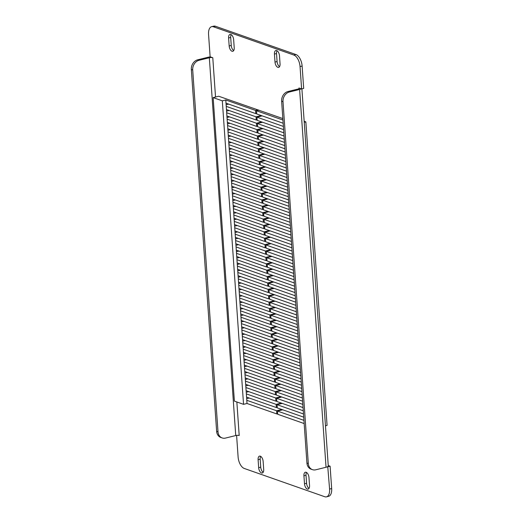 <?xml version="1.0" encoding="UTF-8"?>
<svg xmlns="http://www.w3.org/2000/svg" width="523" height="523" viewBox="0 0 523 523"><rect width="100%" height="100%" fill="white"/><g stroke="black" fill="none" stroke-linecap="round" stroke-linejoin="round"><path stroke-width="0.78" d="M215.528 97.023L212.783 57.726L210.122 56.791L208.559 34.433A9.989 5.145 -103.9 0 1 211.665 26.66L213.744 26.15A9.989 5.145 76.1 0 1 215.469 26.268L295.953 54.536A9.989 5.145 76.1 0 1 302.124 66.055L303.686 88.42L301.608 88.93L298.953 87.995L298.999 88.727M213.155 97.611L222.321 100.828L243.548 404.338L234.382 401.115L213.155 97.611L218.699 96.239L282.838 118.564M233.657 39.741A4.576 2.36 -103.9 0 0 230.035 34.407A4.576 2.36 -103.9 0 0 228.61 37.97L229.172 45.952A4.576 2.36 -103.9 0 0 232.787 51.287A4.576 2.36 -103.9 0 0 234.212 47.724L233.657 39.741M279.491 55.837A4.576 2.36 -103.9 0 0 275.869 50.509A4.576 2.36 -103.9 0 0 274.444 54.065L275.006 62.054A4.576 2.36 -103.9 0 0 278.622 67.389A4.576 2.36 -103.9 0 0 280.047 63.826L279.491 55.837M304.497 483.775A4.576 2.36 -103.9 0 0 308.112 489.103A4.576 2.36 -103.9 0 0 309.538 485.547L308.975 477.558A4.576 2.36 -103.9 0 0 305.36 472.23A4.576 2.36 -103.9 0 0 303.935 475.786L304.497 483.775L306.576 483.259L306.014 475.276A4.576 2.36 76.1 0 1 306.517 472.452M258.663 467.673A4.576 2.36 -103.9 0 0 262.278 473.008A4.576 2.36 -103.9 0 0 263.703 469.445L263.141 461.456A4.576 2.36 -103.9 0 0 259.526 456.128A4.576 2.36 -103.9 0 0 258.101 459.684L258.663 467.673L260.735 467.163L260.179 459.174A4.576 2.36 76.1 0 1 260.683 456.357M302.124 66.055L300.045 66.565L301.608 88.93M300.045 66.565A9.989 5.145 -103.9 0 0 293.874 55.052L295.953 54.536M215.469 26.268L213.391 26.778L293.874 55.052M213.391 26.778A9.989 5.145 -103.9 0 0 211.665 26.66M301.902 88.858L328.274 465.947A4.995 1.366 176 0 1 327.751 466.621L329.588 489.083A9.989 5.145 -103.9 0 1 326.483 496.85A9.989 5.145 -103.9 0 1 324.763 496.732L244.274 468.464A9.989 5.145 -103.9 0 1 238.102 456.945L236.599 435.391M233.709 50.548A4.576 2.36 76.1 0 1 231.251 45.442L230.689 37.453A4.576 2.36 76.1 0 1 231.192 34.636M279.544 66.643A4.576 2.36 76.1 0 1 277.085 61.544L276.523 53.555A4.576 2.36 76.1 0 1 277.027 50.738M309.034 488.364A4.576 2.36 76.1 0 1 306.576 483.259M263.2 472.262A4.576 2.36 76.1 0 1 260.735 467.163M328.026 466.719L330.105 466.209L328.248 465.555M330.105 466.209L331.667 488.567A9.989 5.145 76.1 0 1 328.562 496.34L326.483 496.85M327.751 466.621A4.995 1.366 176 0 1 326.038 467.261L315.787 469.791A8.322 6.76 109.4 0 1 312.473 469.661L311.093 469.177A8.322 6.76 -70.6 0 1 306.929 463.032L281.629 101.22A8.322 6.76 -70.6 0 1 287.996 91.518L298.247 88.988A2.497 0.686 -4 0 0 299.365 88.335A2.497 0.686 -4 0 0 298.953 87.995M287.996 91.518L289.369 92.002L299.62 89.472A4.995 1.366 -4 0 0 301.333 88.832M289.369 92.002A8.322 6.76 109.4 0 0 283.002 101.697L281.629 101.22M306.929 463.032L308.302 463.515L283.002 101.697M308.302 463.515A8.322 6.76 109.4 0 0 312.473 469.661M212.783 57.726A2.497 0.686 -4 0 0 209.331 57.759L235.742 435.548A2.497 0.686 176 0 1 239.201 435.515L236.854 401.984M210.396 56.889A4.995 1.366 -4 0 0 207.951 57.275L197.701 59.805L199.073 60.289L209.331 57.759M235.742 435.548L225.491 438.078A8.322 6.76 109.4 0 1 222.177 437.947A8.322 6.76 109.4 0 1 218.006 431.802L192.706 69.984L191.333 69.5A8.322 6.76 -70.6 0 1 197.701 59.805M222.177 437.947L220.798 437.463A8.322 6.76 -70.6 0 1 216.633 431.318L191.333 69.5M199.073 60.289A8.322 6.76 109.4 0 0 192.706 69.984M222.321 100.828L225.786 99.971L226.237 106.365L247.013 403.481L243.548 404.338M249.249 398.036L246.673 398.67M248.804 391.649L246.228 392.283M248.353 385.255L245.777 385.896M247.909 378.868L245.333 379.502M247.464 372.481L244.888 373.115M247.013 366.087L244.437 366.721M246.568 359.7L243.993 360.334M246.124 353.306L243.548 353.947M245.673 346.919L243.097 347.553M245.228 340.532L242.652 341.166M244.777 334.138L242.208 334.772M244.333 327.751L241.757 328.385M243.888 321.364L241.312 321.998M243.437 314.97L240.868 315.604M242.992 308.583L240.417 309.217M242.548 302.189L239.972 302.824M242.097 295.802L239.527 296.436M241.652 289.415L239.076 290.049M241.208 283.021L238.632 283.656M240.757 276.634L238.187 277.268M240.312 270.241L237.736 270.881M239.867 263.854L237.292 264.488M239.416 257.466L236.847 258.101M238.972 251.073L236.396 251.707M238.527 244.686L235.951 245.32M238.076 238.292L235.507 238.933M237.632 231.905L235.056 232.539M237.187 225.518L234.611 226.152M236.736 219.124L234.167 219.758M236.291 212.737L233.716 213.371M235.847 206.35L233.271 206.984M235.396 199.956L232.82 200.59M234.951 193.569L232.375 194.203M234.507 187.175L231.931 187.816M234.056 180.788L231.48 181.422M233.611 174.401L231.035 175.035M233.166 168.007L230.591 168.641M232.715 161.62L230.14 162.254M232.271 155.226L229.695 155.867M231.82 148.839L229.251 149.473M231.375 142.452L228.799 143.086M230.931 136.058L228.355 136.693M230.48 129.671L227.91 130.305M230.035 123.278L227.459 123.918M229.59 116.891L227.015 117.525M229.139 110.503L226.57 111.138M228.695 104.11L226.119 104.744M258.002 109.843L255.577 110.438L225.786 99.971M281.792 409.47L276.582 410.751L276.804 413.948L277.68 413.732M276.804 413.948L247.013 403.481M255.577 110.438L255.806 113.635L226.008 103.168M255.806 113.635L256.682 113.419M261.239 115.544L256.028 116.832L226.237 106.365M256.028 116.832L256.25 120.022L226.459 109.555M256.25 120.022L257.126 119.806M261.683 121.931L256.473 123.219L226.681 112.752M256.473 123.219L256.695 126.416L226.904 115.949M256.695 126.416L257.578 126.193M262.134 128.325L256.917 129.606L227.126 119.146M256.917 129.606L257.146 132.803L227.348 122.336M257.146 132.803L258.022 132.587M262.579 134.712L257.368 136L227.577 125.533M257.368 136L257.591 139.19L227.799 128.73M257.591 139.19L258.467 138.974M263.023 141.099L257.813 142.387L228.021 131.92M257.813 142.387L258.035 145.584L228.244 135.117M258.035 145.584L258.918 145.368M263.474 147.493L258.264 148.774L228.466 138.314M258.264 148.774L258.486 151.971L228.688 141.504M258.486 151.971L259.362 151.755M263.919 153.88L258.708 155.168L228.917 144.701M258.708 155.168L258.931 158.364L229.139 147.898M258.931 158.364L259.807 158.142M264.363 160.273L259.153 161.555L229.362 151.088M259.153 161.555L259.375 164.752L229.584 154.285M259.375 164.752L260.258 164.536M264.815 166.66L259.604 167.948L229.806 157.482M259.604 167.948L259.826 171.139L230.035 160.679M259.826 171.139L260.702 170.923M265.259 173.048L260.049 174.336L230.257 163.869M260.049 174.336L260.271 177.532L230.48 167.066M260.271 177.532L261.154 177.317M265.704 179.441L260.493 180.723L230.702 170.263M260.493 180.723L260.716 183.919L230.924 173.453M260.716 183.919L261.598 183.704M266.155 185.828L260.944 187.116L231.146 176.65M260.944 187.116L261.167 190.307L231.375 179.847M261.167 190.307L262.043 190.091M266.599 192.216L261.389 193.503L231.597 183.037M261.389 193.503L261.611 196.7L231.82 186.234M261.611 196.7L262.494 196.485M267.044 198.609L261.833 199.897L232.042 189.431M261.833 199.897L262.056 203.087L232.264 192.621M262.056 203.087L262.938 202.872M267.495 204.996L262.285 206.284L232.487 195.818M262.285 206.284L262.507 209.481L232.715 199.015M262.507 209.481L263.383 209.259M267.939 211.39L262.729 212.671L232.938 202.211M262.729 212.671L262.951 215.868L233.16 205.402M262.951 215.868L263.834 215.653M268.384 217.777L263.174 219.065L233.382 208.599M263.174 219.065L263.396 222.255L233.604 211.795M263.396 222.255L264.278 222.04M268.835 224.164L263.625 225.452L233.827 214.986M263.625 225.452L263.847 228.649L234.056 218.183M263.847 228.649L264.723 228.433M269.28 230.558L264.069 231.846L234.278 221.379M264.069 231.846L264.292 235.036L234.5 224.57M264.292 235.036L265.174 234.82M269.724 236.945L264.514 238.233L234.722 227.767M264.514 238.233L264.743 241.43L234.945 230.963M264.743 241.43L265.619 241.208M270.175 243.339L264.965 244.62L235.167 234.16M264.965 244.62L265.187 247.817L235.396 237.35M265.187 247.817L266.063 247.601M270.62 249.726L265.409 251.014L235.618 240.547M265.409 251.014L265.632 254.204L235.84 243.744M265.632 254.204L266.514 253.988M271.071 256.113L265.854 257.401L236.063 246.934M265.854 257.401L266.083 260.598L236.285 250.131M266.083 260.598L266.959 260.382M271.515 262.507L266.305 263.788L236.514 253.328M266.305 263.788L266.527 266.985L236.736 256.518M266.527 266.985L267.403 266.769M271.96 268.894L266.75 270.182L236.958 259.715M266.75 270.182L266.972 273.379L237.181 262.912M266.972 273.379L267.854 273.156M272.411 275.288L267.194 276.569L237.403 266.102M267.194 276.569L267.423 279.766L237.625 269.299M267.423 279.766L268.299 279.55M272.856 281.675L267.645 282.963L237.854 272.496M267.645 282.963L267.868 286.153L238.076 275.693M267.868 286.153L268.744 285.937M273.3 288.062L268.09 289.35L238.298 278.883M268.09 289.35L268.312 292.547L238.521 282.08M268.312 292.547L269.195 292.331M273.751 294.456L268.534 295.737L238.743 285.277M268.534 295.737L268.763 298.934L238.965 288.467M268.763 298.934L269.639 298.718M274.196 300.843L268.985 302.131L239.194 291.664M268.985 302.131L269.208 305.321L239.416 294.861M269.208 305.321L270.084 305.105M274.64 307.23L269.43 308.518L239.639 298.051M269.43 308.518L269.652 311.715L239.861 301.248M269.652 311.715L270.535 311.499M275.091 313.623L269.875 314.911L240.083 304.445M269.875 314.911L270.103 318.102L240.305 307.635M270.103 318.102L270.979 317.886M275.536 320.011L270.326 321.299L240.534 310.832M270.326 321.299L270.548 324.495L240.757 314.029M270.548 324.495L271.424 324.273M275.981 326.404L270.77 327.686L240.979 317.226M270.77 327.686L270.992 330.882L241.201 320.416M270.992 330.882L271.875 330.667M276.432 332.791L271.221 334.079L241.423 323.613M271.221 334.079L271.444 337.27L241.646 326.81M271.444 337.27L272.32 337.054M276.876 339.179L271.666 340.466L241.874 330M271.666 340.466L271.888 343.663L242.097 333.197M271.888 343.663L272.771 343.448M277.321 345.572L272.11 346.854L242.319 336.394M272.11 346.854L272.333 350.05L242.541 339.584M272.333 350.05L273.215 349.835M277.772 351.959L272.561 353.247L242.764 342.781M272.561 353.247L272.784 356.444L242.992 345.978M272.784 356.444L273.66 356.222M278.216 358.353L273.006 359.634L243.215 349.174M273.006 359.634L273.228 362.831L243.437 352.365M273.228 362.831L274.111 362.616M278.661 364.74L273.451 366.028L243.659 355.562M273.451 366.028L273.673 369.218L243.881 358.758M273.673 369.218L274.555 369.003M279.112 371.127L273.902 372.415L244.104 361.949M273.902 372.415L274.124 375.612L244.333 365.146M274.124 375.612L275 375.396M279.557 377.521L274.346 378.802L244.555 368.342M274.346 378.802L274.568 381.999L244.777 371.533M274.568 381.999L275.451 381.783M280.001 383.908L274.791 385.196L244.999 374.73M274.791 385.196L275.013 388.393L245.222 377.926M275.013 388.393L275.896 388.171M280.452 390.302L275.242 391.583L245.444 381.117M275.242 391.583L275.464 394.78L245.673 384.313M275.464 394.78L276.34 394.564M280.897 396.689L275.686 397.977L245.895 387.51M275.686 397.977L275.909 401.167L246.117 390.707M275.909 401.167L276.791 400.951M281.341 403.076L276.131 404.364L246.34 393.897M276.131 404.364L276.36 407.561L246.562 397.094M276.36 407.561L277.236 407.345M276.582 410.751L246.784 400.291M325.463 425.787L327.071 425.389L305.85 121.885L304.17 121.297M304.242 122.277L305.85 121.885M283.08 122.016L304.314 425.683M282.904 123.153L256.721 113.955L256.499 110.758L282.943 120.048M256.499 110.758L258.924 110.163M303.68 420.27L277.497 411.078L277.72 414.268L303.902 423.467M283.126 126.344L256.943 117.152L257.166 120.342L283.348 129.541M256.943 117.152L262.154 115.864M283.571 132.737L257.388 123.539L257.617 126.736L283.793 135.934M257.388 123.539L262.598 122.251M284.015 139.125L257.839 129.933L258.061 133.123L284.244 142.321M257.839 129.933L263.049 128.645M284.466 145.518L258.284 136.32L258.506 139.517L284.689 148.709M258.284 136.32L263.494 135.032M284.911 151.905L258.728 142.707L258.957 145.904L285.133 155.102M258.728 142.707L263.945 141.426M285.355 158.292L259.179 149.101L259.401 152.291L285.584 161.489M259.179 149.101L264.39 147.813M285.806 164.686L259.624 155.488L259.846 158.685L286.029 167.876M259.624 155.488L264.834 154.2M286.251 171.073L260.068 161.875L260.297 165.072L286.473 174.27M260.068 161.875L265.285 160.594M286.696 177.467L260.519 168.269L260.742 171.466L286.924 180.657M260.519 168.269L265.73 166.981M287.147 183.854L260.964 174.656L261.186 177.853L287.369 187.051M260.964 174.656L266.174 173.375M287.591 190.241L261.408 181.05L261.637 184.24L287.813 193.438M261.408 181.05L266.625 179.762M288.036 196.635L261.86 187.437L262.082 190.634L288.265 199.825M261.86 187.437L267.07 186.149M288.487 203.022L262.304 193.824L262.526 197.021L288.709 206.219M262.304 193.824L267.514 192.542M288.931 209.416L262.749 200.217L262.977 203.414L289.154 212.606M262.749 200.217L267.966 198.93M289.382 215.803L263.2 206.605L263.422 209.801L289.605 219M263.2 206.605L268.41 205.323M289.827 222.19L263.644 212.998L263.867 216.189L290.049 225.387M263.644 212.998L268.855 211.71M290.272 228.584L264.095 219.385L264.318 222.582L290.494 231.774M264.095 219.385L269.306 218.098M290.723 234.971L264.54 225.773L264.762 228.969L290.945 238.168M264.54 225.773L269.75 224.491M291.167 241.358L264.984 232.166L265.207 235.357L291.389 244.555M264.984 232.166L270.195 230.878M291.612 247.752L265.436 238.553L265.658 241.75L291.834 250.948M265.436 238.553L270.646 237.265M292.063 254.139L265.88 244.947L266.102 248.137L292.285 257.336M265.88 244.947L271.091 243.659M292.507 260.532L266.325 251.334L266.547 254.531L292.73 263.723M266.325 251.334L271.535 250.046M292.952 266.92L266.776 257.721L266.998 260.918L293.174 270.116M266.776 257.721L271.986 256.44M293.403 273.307L267.22 264.115L267.443 267.305L293.625 276.504M267.22 264.115L272.431 262.827M293.848 279.7L267.665 270.502L267.887 273.699L294.07 282.891M267.665 270.502L272.875 269.214M294.292 286.088L268.116 276.889L268.338 280.086L294.514 289.284M268.116 276.889L273.326 275.608M294.743 292.481L268.561 283.283L268.783 286.48L294.965 295.672M268.561 283.283L273.771 281.995M295.188 298.868L269.005 289.67L269.234 292.867L295.41 302.065M269.005 289.67L274.215 288.389M295.632 305.255L269.456 296.064L269.678 299.254L295.861 308.452M269.456 296.064L274.667 294.776M296.083 311.649L269.901 302.451L270.123 305.648L296.306 314.839M269.901 302.451L275.111 301.163M296.528 318.036L270.345 308.838L270.574 312.035L296.75 321.233M270.345 308.838L275.562 307.557M296.972 324.423L270.796 315.232L271.019 318.422L297.201 327.62M270.796 315.232L276.007 313.944M297.424 330.817L271.241 321.619L271.463 324.816L297.646 334.014M271.241 321.619L276.451 320.338M297.868 337.204L271.685 328.013L271.914 331.203L298.09 340.401M271.685 328.013L276.902 326.725M298.313 343.598L272.137 334.4L272.359 337.596L298.541 346.788M272.137 334.4L277.347 333.112M298.764 349.985L272.581 340.787L272.803 343.984L298.986 353.182M272.581 340.787L277.791 339.505M299.208 356.372L273.026 347.18L273.254 350.371L299.431 359.569M273.026 347.18L278.243 345.893M299.653 362.766L273.477 353.568L273.699 356.764L299.882 365.963M273.477 353.568L278.687 352.28M300.104 369.153L273.921 359.961L274.144 363.152L300.326 372.35M273.921 359.961L279.132 358.673M300.548 375.547L274.366 366.348L274.595 369.545L300.771 378.737M274.366 366.348L279.583 365.061M301 381.934L274.817 372.736L275.039 375.932L301.222 385.131M274.817 372.736L280.027 371.454M301.444 388.321L275.261 379.129L275.484 382.32L301.666 391.518M275.261 379.129L280.472 377.841M301.889 394.715L275.713 385.516L275.935 388.713L302.111 397.905M275.713 385.516L280.923 384.228M302.34 401.102L276.157 391.904L276.379 395.1L302.562 404.299M276.157 391.904L281.367 390.622M302.784 407.495L276.602 398.297L276.824 401.494L303.007 410.686M276.602 398.297L281.812 397.009M303.229 413.883L277.053 404.684L277.275 407.881L303.451 417.079M277.053 404.684L282.263 403.403M277.497 411.078L282.708 409.79M329.588 489.083L331.667 488.567M326.038 467.261L299.62 89.472M216.633 431.318L218.006 431.802M258.101 459.684L260.179 459.174M303.935 475.786L306.014 475.276M274.444 54.065L276.523 53.555M275.006 62.054L277.085 61.544M228.61 37.97L230.689 37.453M229.172 45.952L231.251 45.442"/></g></svg>
